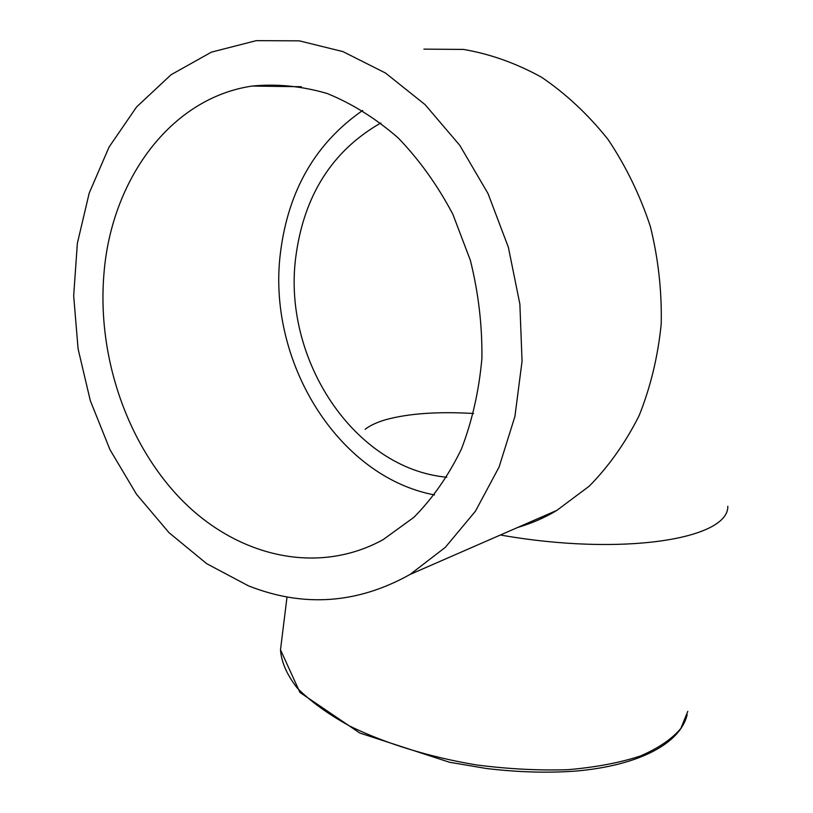 <?xml version="1.0" encoding="UTF-8"?>
<svg xmlns="http://www.w3.org/2000/svg" width="813" height="813" viewBox="0 0 813 813"><rect width="100%" height="100%" fill="white"/><g stroke="black" fill="none" stroke-linecap="round" stroke-linejoin="round"><path stroke-width="1.22" d="M446.774 477.241C353.98 468.695 281.908 358.685 295.881 256.268C304.092 195.13 332.405 150.7 380.809 122.987M473.583 413.492C437.922 411.419 408.787 413.451 386.175 419.579C377.181 422.16 370.179 425.392 365.149 429.284M539.913 517.749L542.637 518.023M434.488 494.934C337.304 476.57 266.4 360.159 280.536 252.081C288.422 190.13 315.8 142.925 362.669 110.456M103.942 273.839C111.178 180.303 170.191 98.068 252.203 86.056C276.847 83.658 301.826 86.137 327.141 93.485C352.202 103.678 375.921 118.525 398.299 138.037C419.427 159.988 437.597 185.374 452.831 214.205L470.381 260.373C478.461 292.853 482.302 325.525 481.896 358.401C479.04 390.697 472.211 420.941 461.398 449.122C448.542 475.554 432.719 498.278 413.939 517.292L382.994 539.73C317.69 575.513 238.494 556.773 182.976 501.235C127.458 445.321 96.94 356.917 103.942 273.839M527.962 522.972L530.3 523.267M248.412 585.827L206.726 563.694L169.023 532.688L136.462 494.192L109.979 449.68L90.324 400.707L78.089 348.868L73.678 295.841L77.357 243.321L89.196 193.108L109.074 147.041L136.574 106.97L171.035 74.755L211.41 52.134L256.288 40.65L299.316 40.843L342.974 51.615L385.514 73.038L425.067 104.623L459.792 145.344L488.034 193.596L508.379 247.315L519.873 304.072L522.048 361.277L514.934 416.378L499.091 467.018L475.453 511.184L445.321 547.332L410.159 574.395C357.466 603.846 303.554 607.657 248.412 585.827M423.919 49.136L463.43 49.42C490.198 53.973 516.255 63.262 541.621 77.286C566.102 93.912 588.195 114.572 607.9 139.267C625.786 165.893 639.943 194.957 650.349 226.451C658.327 258.747 661.945 291.308 661.203 324.153C657.941 356.501 650.583 386.968 639.15 415.575C625.604 442.557 608.998 466.062 589.323 486.093L556.875 510.351M500.381 535.005C622.829 556.58 728.672 539.019 727.818 506.347M687.778 711.375L680.867 728.397C671.914 739.037 658.367 748.255 640.217 756.07C619.567 762.807 595.421 767.35 567.769 769.698C538.643 770.612 508.328 769.037 476.804 764.982C429.681 757.177 385.24 743.458 349.641 726.019C327.73 713.875 310.251 701.192 297.192 687.971C286.908 674.77 281.339 662.036 280.495 649.78L281.298 643.327M252.203 86.056L301.359 86.727M410.159 574.395L556.885 510.351C545.33 517.444 532.18 523.176 517.434 527.566M687.168 714.617C680.501 743.316 639.059 765.704 575.126 771.13C547.19 773.102 517.607 772.228 486.377 768.498L449.548 762.259L359.773 733.021L299.946 692.463L280.495 649.78L287.03 596.935"/></g></svg>
